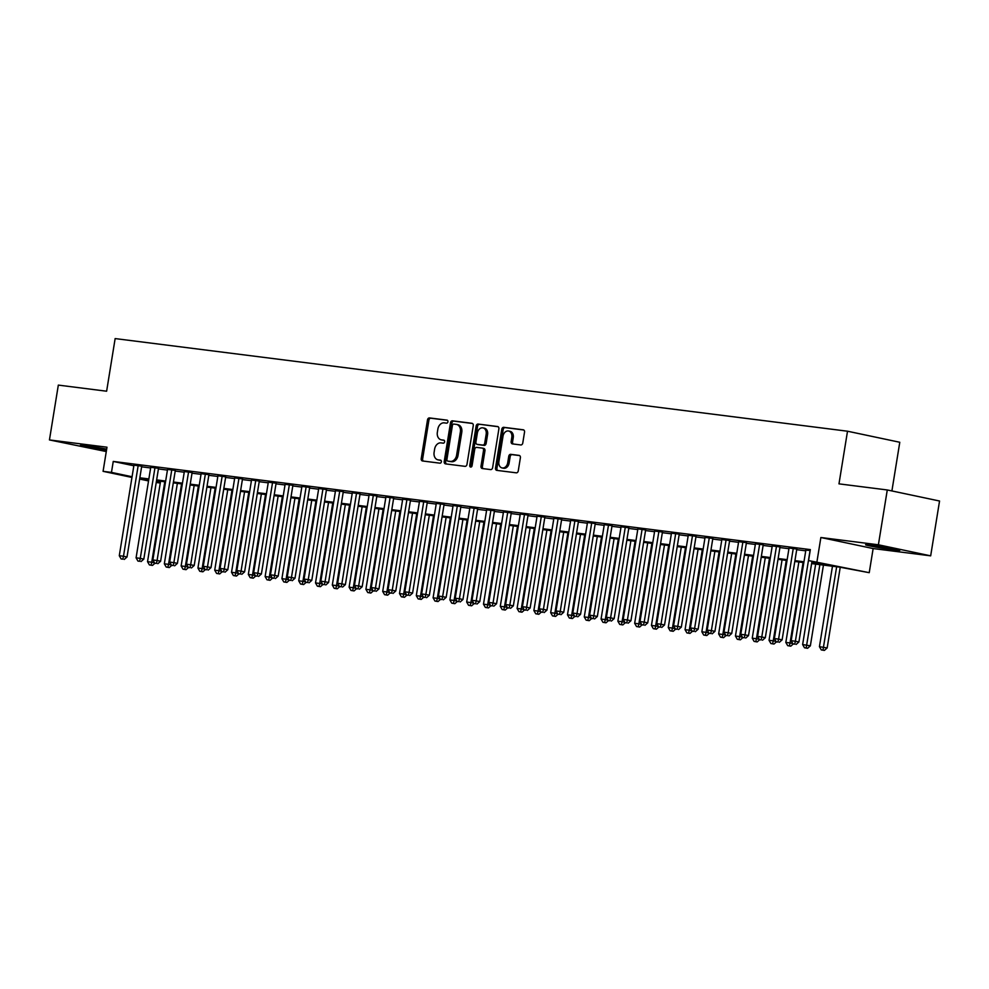 <?xml version="1.0" encoding="UTF-8"?>
<svg xmlns="http://www.w3.org/2000/svg" width="989" height="989" viewBox="0 0 989 989"><rect width="100%" height="100%" fill="white"/><g stroke="black" fill="none" stroke-linecap="round" stroke-linejoin="round"><path stroke-width="1.48" d="M447.93 421.784A1.533 1.162 -78.1 0 0 447.016 420.14L429.498 417.927A2.188 1.657 -78.1 0 0 427.508 419.868L421.227 458.612A2.188 1.657 -78.1 0 0 422.526 460.973L440.043 463.186A1.533 1.162 -78.1 0 0 440.538 460.169L438.263 459.885A6.985 5.316 -78.1 0 1 437.942 459.836A6.985 5.316 -78.1 0 1 434.109 452.332L434.628 449.105A6.985 5.316 -78.1 0 1 441.02 442.887L443.282 443.171A1.533 1.162 -78.1 0 0 443.777 440.154L441.514 439.87A6.985 5.316 -78.1 0 1 441.181 439.808A6.985 5.316 -78.1 0 1 437.348 432.317L437.867 429.09A6.985 5.316 -78.1 0 1 444.259 422.859L446.534 423.156A1.533 1.162 -78.1 0 0 447.93 421.784M871.68 545.223A17.345 0.705 -170.8 0 0 865.573 544.778A17.345 0.705 -170.8 0 0 875.426 547.016A17.345 0.705 -170.8 0 0 893.722 549.884A17.345 0.705 -170.8 0 0 899.817 550.317A17.345 0.705 -170.8 0 0 889.976 548.079A17.345 0.705 -170.8 0 0 871.68 545.223M106.676 449.105A17.345 0.705 -170.8 0 0 86.402 445.891A17.345 0.705 -170.8 0 0 80.307 445.446A17.345 0.705 -170.8 0 0 89.072 447.485A17.345 0.705 -170.8 0 0 106.478 450.292M520.77 444.951A2.188 1.657 -78.1 0 0 522.773 443.01L524.529 432.144A2.188 1.657 -78.1 0 0 523.23 429.782L503.772 427.322A2.188 1.657 -78.1 0 0 501.782 429.263L495.501 468.007A2.188 1.657 -78.1 0 0 496.799 470.368L516.258 472.829A2.188 1.657 -78.1 0 0 518.261 470.888L520.387 457.759A2.188 1.657 -78.1 0 0 519.089 455.397L510.757 454.334A2.188 1.657 -78.1 0 0 508.754 456.288L507.703 462.79A5.835 4.438 -78.1 0 1 502.091 467.945A5.835 4.438 -78.1 0 1 498.889 461.678L503.018 436.174A5.835 4.438 -78.1 0 1 508.63 431.019A5.835 4.438 -78.1 0 1 511.832 437.286L511.152 441.539A2.188 1.657 -78.1 0 0 512.45 443.9L520.77 444.951M887.281 489.963L939.55 501.015L930.674 555.843L878.393 544.791L887.281 489.963L838.981 483.856L847.511 431.216L115.144 338.584L106.627 391.211L58.326 385.104L49.45 439.932L106.985 447.201L103.079 471.333L111.473 472.396L113.253 461.43L810.337 549.6L808.557 560.565L869.232 572.68L839.649 567.142L811.61 563.594M878.393 544.791L820.87 537.509L816.963 561.628M473.261 425.653A2.188 1.657 -78.1 0 0 471.951 423.292L452.505 420.832A2.188 1.657 -78.1 0 0 450.502 422.773L444.222 461.517A2.188 1.657 -78.1 0 0 445.532 463.878L464.978 466.338A2.188 1.657 -78.1 0 0 466.981 464.397L473.261 425.653M478.144 424.071L497.591 426.531A2.188 1.657 -78.1 0 1 498.889 428.892L492.621 467.636A2.188 1.657 -78.1 0 1 490.618 469.59L482.298 468.526A2.188 1.657 -78.1 0 1 481 466.165L483.534 450.452A2.188 1.657 -78.1 0 0 482.236 448.091L476.71 447.399A2.188 1.657 -78.1 0 0 474.72 449.34L472.074 465.695A1.533 1.162 -78.1 0 1 469.763 465.411L476.142 426.012A2.188 1.657 -78.1 0 1 478.144 424.071L498.11 426.716M49.45 439.932L106.28 451.553M141.724 466.202L133.948 465.164M158.512 468.329L150.748 467.29M175.313 470.443L167.549 469.416M192.113 472.569L184.337 471.53M208.914 474.695L201.138 473.657M225.702 476.822L217.939 475.783M242.503 478.948L234.739 477.91M259.303 481.074L251.527 480.036M276.104 483.201L268.328 482.162M292.892 485.315L285.129 484.289M309.693 487.441L301.929 486.403M326.494 489.567L318.718 488.529M343.294 491.694L335.518 490.655M360.083 493.82L352.319 492.782M376.883 495.946L369.107 494.908M393.684 498.073L385.908 497.034M410.472 500.199L402.708 499.161M427.273 502.313L419.509 501.287M444.073 504.439L436.297 503.401M460.874 506.566L453.098 505.527M477.662 508.692L469.899 507.654M494.463 510.819L486.699 509.78M511.264 512.945L503.488 511.906M528.064 515.071L520.288 514.033M544.852 517.198L537.089 516.159M561.653 519.312L553.889 518.285M578.454 521.438L570.678 520.399M595.254 523.564L587.478 522.526M612.043 525.691L604.279 524.652M628.843 527.817L621.067 526.778M645.644 529.943L637.868 528.905M662.432 532.07L654.669 531.031M679.233 534.184L671.469 533.158M696.033 536.31L688.257 535.272M712.834 538.436L705.058 537.398M729.622 540.563L721.859 539.524M746.423 542.689L738.659 541.651M763.224 544.815L755.448 543.777M780.024 546.942L772.248 545.903M796.813 549.068L789.049 548.03M113.253 461.43L133.849 465.782M141.625 466.82L150.637 467.958M158.413 468.934L167.438 470.084M175.214 471.061L184.238 472.21M192.014 473.187L201.027 474.324M208.815 475.313L217.827 476.451M225.603 477.44L234.628 478.577M242.404 479.566L251.429 480.703M259.205 481.692L268.217 482.83M276.005 483.819L285.017 484.956M292.793 485.933L301.818 487.083M309.594 488.059L318.606 489.209M326.395 490.185L335.407 491.323M343.183 492.312L352.208 493.449M359.984 494.438L369.008 495.576M376.784 496.565L385.797 497.702M393.585 498.691L402.597 499.828M410.373 500.817L419.398 501.955M427.174 502.931L436.198 504.081M443.974 505.058L452.987 506.207M460.775 507.184L469.787 508.321M477.563 509.31L486.588 510.448M494.364 511.437L503.389 512.574M511.165 513.563L520.177 514.7M527.965 515.689L536.978 516.827M544.754 517.803L553.778 518.953M561.554 519.93L570.566 521.079M578.355 522.056L587.367 523.193M595.143 524.182L604.168 525.32M611.944 526.309L620.968 527.446M628.744 528.435L637.757 529.572M645.545 530.561L654.557 531.699M662.333 532.688L671.358 533.825M679.134 534.802L688.159 535.951M695.935 536.928L704.947 538.078M712.735 539.054L721.747 540.192M729.523 541.181L738.548 542.318M746.324 543.307L755.349 544.444M763.125 545.433L772.137 546.571M779.925 547.56L788.938 548.697M796.714 549.686L805.738 550.824M805.85 550.156L810.201 550.453M891.905 490.94L899.78 442.268L847.511 431.216M820.87 537.509L873.139 548.561L930.674 555.843M873.139 548.561L869.232 572.68M160.28 483.003L156.225 482.496M811.734 562.766L829.759 565.053L808.557 560.565M139.845 477.786L148.857 478.923M156.645 479.9L165.657 481.05M173.434 482.026L182.458 483.176M190.234 484.153L199.259 485.29M207.035 486.279L216.047 487.416M223.835 488.405L232.848 489.543M240.624 490.532L249.648 491.669M257.424 492.658L266.449 493.795M274.225 494.772L283.237 495.922M291.026 496.898L300.038 498.048M307.814 499.025L316.839 500.174M324.615 501.151L333.639 502.288M341.415 503.277L350.427 504.415M358.216 505.404L367.228 506.541M375.004 507.53L384.029 508.667M391.805 509.656L400.817 510.794M408.605 511.77L417.618 512.92M425.394 513.897L434.418 515.046M442.194 516.023L451.219 517.16M458.995 518.149L468.007 519.287M475.796 520.276L484.808 521.413M492.584 522.402L501.608 523.54M509.384 524.529L518.409 525.666M526.185 526.655L535.197 527.792M542.986 528.769L551.998 529.919M559.774 530.895L568.799 532.045M576.575 533.022L585.599 534.159M593.375 535.148L602.388 536.285M610.176 537.274L619.188 538.412M626.964 539.401L635.989 540.538M643.765 541.527L652.777 542.664M660.565 543.641L669.578 544.791M677.354 545.767L686.378 546.917M694.154 547.894L703.179 549.043M710.955 550.02L719.967 551.157M727.756 552.146L736.768 553.284M744.544 554.273L753.569 555.41M761.345 556.399L770.369 557.536M778.145 558.525L787.157 559.663M794.946 560.639L803.958 561.789M111.473 472.396L132.069 476.747M148.535 480.938L139.634 479.059M131.957 477.44L103.079 471.333M148.733 479.739L142.552 478.96L148.647 480.246M156.324 481.878L160.329 482.719M803.822 562.605L794.81 561.468M787.034 560.479L778.009 559.341M770.233 558.365L761.209 557.215M753.433 556.238L744.42 555.089M736.632 554.112L727.62 552.975M719.844 551.986L710.819 550.848M703.043 549.859L694.018 548.722M686.242 547.733L677.23 546.596M669.442 545.607L660.429 544.469M652.653 543.48L643.629 542.343M635.853 541.366L626.828 540.217M619.052 539.24L610.04 538.09M602.264 537.114L593.239 535.976M585.463 534.987L576.439 533.85M568.663 532.861L559.65 531.723M551.862 530.734L542.85 529.597M535.074 528.608L526.049 527.471M518.273 526.494L509.248 525.344M501.472 524.368L492.46 523.218M484.672 522.241L475.66 521.104M467.884 520.115L458.859 518.978M451.083 517.989L442.058 516.851M434.282 515.862L425.27 514.725M417.482 513.736L408.469 512.599M400.693 511.61L391.669 510.472M383.893 509.496L374.868 508.346M367.092 507.369L358.08 506.22M350.304 505.243L341.279 504.106M333.503 503.117L324.479 501.979M316.703 500.99L307.69 499.853M299.902 498.864L290.89 497.727M283.114 496.738L274.089 495.6M266.313 494.611L257.288 493.474M249.512 492.497L240.5 491.348M232.712 490.371L223.699 489.221M215.923 488.245L206.899 487.107M199.123 486.118L190.098 484.981M182.322 483.992L173.31 482.855M165.522 481.866L156.509 480.728M442.268 440.031A6.985 5.316 -78.1 0 0 442.59 440.117A6.985 5.316 -78.1 0 0 442.924 440.167L441.514 439.87M444.209 440.328L442.924 440.167M439.029 460.046A6.985 5.316 -78.1 0 0 439.351 460.132A6.985 5.316 -78.1 0 0 439.685 460.182L438.263 459.885M440.958 460.342L439.685 460.182M447.448 420.313L430.907 418.223A2.188 1.657 -78.1 0 0 428.917 420.164L422.637 458.908A2.188 1.657 -78.1 0 0 423.416 461.084M472.47 423.477L453.914 421.129A2.188 1.657 -78.1 0 0 451.911 423.069L445.643 461.814A2.188 1.657 -78.1 0 0 446.422 463.989M453.827 424.071A1.533 1.162 -78.1 0 0 452.43 425.431L446.917 459.44A1.533 1.162 -78.1 0 0 447.832 461.097L450.218 461.406A6.985 5.316 -78.1 0 0 456.609 455.175L460.38 431.933A6.985 5.316 -78.1 0 0 456.547 424.429A6.985 5.316 -78.1 0 0 456.213 424.38L453.827 424.071M449.105 461.369A1.533 1.162 -78.1 0 0 449.241 461.393L447.832 461.097M457.635 424.677A6.985 5.316 -78.1 0 1 457.956 424.726A6.985 5.316 -78.1 0 1 461.789 432.23L458.018 455.472A6.985 5.316 -78.1 0 1 451.627 461.702L449.241 461.393M482.447 448.141L483.658 448.4A2.188 1.657 -78.1 0 1 484.956 450.761L482.409 466.474A2.188 1.657 -78.1 0 0 483.188 468.65M479.554 424.368A2.188 1.657 -78.1 0 0 477.551 426.321L471.172 465.708A1.533 1.162 -78.1 0 0 471.37 466.87M486.18 434.146A5.835 4.438 -78.1 0 0 482.978 427.878A5.835 4.438 -78.1 0 0 477.366 433.034L475.907 442.021A2.188 1.657 -78.1 0 0 477.205 444.382L482.731 445.087A2.188 1.657 -78.1 0 0 484.721 443.134L486.18 434.146L487.589 434.455A5.835 4.438 -78.1 0 0 484.387 428.175L482.978 427.878M478.416 444.642A2.188 1.657 -78.1 0 0 478.614 444.679L477.205 444.382M487.589 434.455L486.143 443.443A2.188 1.657 -78.1 0 1 484.14 445.384L478.614 444.679M508.63 431.019L510.052 431.315A5.835 4.438 -78.1 0 1 513.254 437.583L512.562 441.836A2.188 1.657 -78.1 0 0 513.34 444.012M502.091 467.945L503.5 468.242A5.835 4.438 -78.1 0 0 509.112 463.099L507.703 462.79M519.608 455.583L512.166 454.643A2.188 1.657 -78.1 0 0 510.176 456.584L509.112 463.099M523.75 429.968L505.194 427.619A2.188 1.657 -78.1 0 0 503.191 429.56L496.923 468.304A2.188 1.657 -78.1 0 0 497.702 470.48M160.564 481.247L147.534 561.678L151.737 562.209L164.767 481.779M149.401 564.917L152.491 565.424L149.401 564.917L147.534 561.678M151.082 565.127L151.737 562.209L154.507 562.803M154.952 563.236L152.491 565.424M138.188 465.448L123.489 556.238L119.286 555.707L133.985 464.917M141.761 465.955L127.012 556.992L123.489 556.238L122.821 559.156L121.14 558.946L122.821 559.156M124.231 559.453L127.012 556.992M119.286 555.707L121.14 558.946M177.365 483.361L164.335 563.804L168.538 564.336L181.568 483.893M166.189 567.043L169.292 567.55L166.189 567.043L164.335 563.804M167.87 567.253L168.538 564.336L171.307 564.929M171.752 565.362L169.292 567.55M194.165 485.488L181.135 565.931L185.339 566.462L198.356 486.019M182.99 569.169L186.08 569.676L182.99 569.169L181.135 565.931M184.671 569.38L185.339 566.462L188.108 567.056M188.553 567.488L186.08 569.676M210.966 487.614L197.936 568.057L202.127 568.588L215.157 488.146M199.79 571.296L202.881 571.803L199.79 571.296L197.936 568.057M201.472 571.506L202.127 568.588L204.908 569.169M205.353 569.615L202.881 571.803M227.754 489.74L214.724 570.183L218.928 570.715L231.958 490.272M216.591 573.422L219.682 573.929L216.591 573.422L214.724 570.183M218.272 573.632L218.928 570.715L221.697 571.296M222.142 571.741L219.682 573.929M154.989 467.574L140.277 558.365L136.086 557.833L150.785 467.043M158.561 468.081L143.813 559.106L140.277 558.365L139.622 561.282L137.941 561.072L139.622 561.282M141.031 561.579L143.813 559.106M136.086 557.833L137.941 561.072M171.789 469.701L157.078 560.491L152.875 559.959L167.586 469.169M175.35 470.208L160.614 561.233L157.078 560.491L156.423 563.409L154.741 563.198L156.423 563.409M157.832 563.705L160.614 561.233M152.875 559.959L154.741 563.198M188.578 471.827L173.879 562.617L169.675 562.086L184.387 471.296M192.15 472.334L177.402 563.359L173.879 562.617L173.211 565.535L171.53 565.312L173.211 565.535M174.633 565.832L177.402 563.359M169.675 562.086L171.53 565.312M205.378 473.954L190.679 564.744L186.476 564.212L201.175 473.422M208.951 474.46L194.203 565.485L190.679 564.744L190.012 567.649L188.33 567.439L190.012 567.649M191.421 567.958L194.203 565.485M186.476 564.212L188.33 567.439M244.555 491.867L231.525 572.31L235.728 572.841L248.758 492.398M233.379 575.536L236.482 576.055L233.379 575.536L231.525 572.31M235.061 575.759L235.728 572.841L238.497 573.422M238.942 573.867L236.482 576.055M222.179 476.08L207.467 566.87L203.277 566.338L217.976 475.548M225.752 476.574L211.003 567.612L207.467 566.87L206.812 569.775L205.131 569.565L206.812 569.775M208.222 570.084L211.003 567.612M203.277 566.338L205.131 569.565M261.356 493.993L248.326 574.436L252.529 574.968L265.547 494.525M250.18 577.663L253.271 578.182L250.18 577.663L248.326 574.436M251.861 577.873L252.529 574.968L255.298 575.549M255.743 575.994L253.271 578.182M238.967 478.194L224.268 568.984L220.065 568.452L234.776 477.662M242.54 478.701L227.804 569.738L224.268 568.984L223.601 571.902L221.932 571.691L223.601 571.902M225.022 572.198L227.804 569.738M220.065 568.452L221.932 571.691M278.144 496.119L265.126 576.562L269.317 577.094L282.347 496.651M266.981 579.789L270.071 580.308L266.981 579.789L265.126 576.562M268.662 579.999L269.317 577.094L272.099 577.675M272.544 578.108L270.071 580.308M255.768 480.32L241.069 571.11L236.865 570.579L251.565 479.789M259.341 480.827L244.592 571.865L241.069 571.11L240.401 574.028L238.72 573.818L240.401 574.028M241.811 574.325L244.592 571.865M236.865 570.579L238.72 573.818M294.945 498.233L281.914 578.676L286.118 579.208L299.148 498.765M283.781 581.915L286.872 582.422L283.781 581.915L281.914 578.676M285.45 582.125L286.118 579.208L288.887 579.801M289.332 580.234L286.872 582.422M272.568 482.447L257.857 573.237L253.666 572.705L268.365 481.915M276.141 482.953L261.393 573.991L257.857 573.237L257.202 576.154L255.521 575.944L257.202 576.154M258.611 576.451L261.393 573.991M253.666 572.705L255.521 575.944M311.745 500.36L298.715 580.803L302.918 581.334L315.948 500.891M300.569 584.042L303.66 584.548L300.569 584.042L298.715 580.803M302.251 584.252L302.918 581.334L305.688 581.928M306.133 582.36L303.66 584.548M289.369 484.573L274.658 575.363L270.467 574.832L285.166 484.041M292.929 485.08L278.193 576.105L274.658 575.363L274.002 578.281L272.321 578.071L274.002 578.281M275.412 578.577L278.193 576.105M270.467 574.832L272.321 578.071M328.546 502.486L315.516 582.929L319.707 583.461L332.737 503.018M317.37 586.168L320.461 586.675L317.37 586.168L315.516 582.929M319.051 586.378L319.707 583.461L322.488 584.054M322.933 584.487L320.461 586.675M306.157 486.699L291.458 577.489L287.255 576.958L301.966 486.168M309.73 487.206L294.994 578.231L291.458 577.489L290.791 580.407L289.109 580.197L290.791 580.407M292.212 580.704L294.994 578.231M287.255 576.958L289.109 580.197M345.334 504.613L332.316 585.055L336.507 585.587L349.537 505.144M334.171 588.294L337.261 588.801L334.171 588.294L332.316 585.055M335.852 588.504L336.507 585.587L339.276 586.168M339.734 586.613L337.261 588.801M322.958 488.826L308.259 579.616L304.056 579.084L318.755 488.294M326.531 489.332L311.782 580.358L308.259 579.616L307.591 582.533L305.91 582.311L307.591 582.533M309.001 582.83L311.782 580.358M304.056 579.084L305.91 582.311M362.135 506.739L349.105 587.182L353.308 587.713L366.338 507.27M350.971 590.421L354.062 590.928L350.971 590.421L349.105 587.182M352.64 590.631L353.308 587.713L356.077 588.294M356.522 588.739L354.062 590.928M339.759 490.952L325.047 581.742L320.856 581.211L335.555 490.42M343.331 491.459L328.583 582.484L325.047 581.742L324.392 584.647L322.711 584.437L324.392 584.647M325.801 584.956L328.583 582.484M320.856 581.211L322.711 584.437M378.935 508.865L365.905 589.308L370.109 589.84L383.139 509.397M367.76 592.535L370.85 593.054L367.76 592.535L365.905 589.308M369.441 592.757L370.109 589.84L372.878 590.421M373.323 590.866L370.85 593.054M395.736 510.992L382.706 591.434L386.897 591.966L399.927 511.523M384.56 594.661L387.651 595.18L384.56 594.661L382.706 591.434M386.242 594.871L386.897 591.966L389.678 592.547M390.123 592.98L387.651 595.18M412.524 513.118L399.494 593.561L403.697 594.08L416.728 513.65M401.361 596.787L404.452 597.294L401.361 596.787L399.494 593.561M403.042 596.997L403.697 594.08L406.467 594.673M406.912 595.106L404.452 597.294M429.325 515.232L416.295 595.675L420.498 596.206L433.528 515.764M418.149 598.914L421.252 599.421L418.149 598.914L416.295 595.675M419.831 599.124L420.498 596.206L423.267 596.8M423.712 597.232L421.252 599.421M446.126 517.358L433.095 597.801L437.299 598.333L450.316 517.89M434.95 601.04L438.04 601.547L434.95 601.04L433.095 597.801M436.631 601.25L437.299 598.333L440.068 598.926M440.513 599.359L438.04 601.547M462.926 519.485L449.896 599.927L454.087 600.459L467.117 520.016M451.75 603.166L454.841 603.673L451.75 603.166L449.896 599.927M453.432 603.377L454.087 600.459L456.869 601.052M457.314 601.485L454.841 603.673M479.714 521.611L466.684 602.054L470.888 602.585L483.918 522.143M468.551 605.293L471.642 605.8L468.551 605.293L466.684 602.054M470.232 605.503L470.888 602.585L473.657 603.166M474.102 603.611L471.642 605.8M496.515 523.737L483.485 604.18L487.688 604.712L500.718 524.269M485.339 607.407L488.442 607.926L485.339 607.407L483.485 604.18M487.021 607.629L487.688 604.712L490.457 605.293M490.903 605.738L488.442 607.926M513.316 525.864L500.286 606.306L504.489 606.838L517.507 526.395M502.14 609.533L505.231 610.052L502.14 609.533L500.286 606.306M503.821 609.756L504.489 606.838L507.258 607.419M507.703 607.864L505.231 610.052M530.104 527.99L517.086 608.433L521.277 608.964L534.307 528.522M518.941 611.659L522.031 612.179L518.941 611.659L517.086 608.433M520.622 611.87L521.277 608.964L524.059 609.545M524.504 609.978L522.031 612.179M546.905 530.116L533.875 610.547L538.078 611.078L551.108 530.648M535.741 613.786L538.832 614.293L535.741 613.786L533.875 610.547M537.41 613.996L538.078 611.078L540.847 611.672M541.292 612.104L538.832 614.293M563.705 532.23L550.675 612.673L554.878 613.205L567.909 532.762M552.53 615.912L555.62 616.419L552.53 615.912L550.675 612.673M554.211 616.122L554.878 613.205L557.648 613.798M558.093 614.231L555.62 616.419M580.506 534.357L567.476 614.799L571.667 615.331L584.697 534.888M569.33 618.038L572.421 618.545L569.33 618.038L567.476 614.799M571.012 618.249L571.667 615.331L574.448 615.924M574.893 616.357L572.421 618.545M597.294 536.483L584.276 616.926L588.467 617.457L601.497 537.015M586.131 620.165L589.221 620.672L586.131 620.165L584.276 616.926M587.812 620.375L588.467 617.457L591.237 618.038M591.694 618.484L589.221 620.672M614.095 538.609L601.065 619.052L605.268 619.584L618.298 539.141M602.931 622.291L606.022 622.798L602.931 622.291L601.065 619.052M604.6 622.501L605.268 619.584L608.037 620.165M608.482 620.61L606.022 622.798M630.895 540.736L617.865 621.179L622.069 621.71L635.099 541.267M619.72 624.405L622.81 624.924L619.72 624.405L617.865 621.179M621.401 624.628L622.069 621.71L624.838 622.291M625.283 622.736L622.81 624.924M647.696 542.862L634.666 623.305L638.857 623.836L651.887 543.394M636.52 626.532L639.611 627.051L636.52 626.532L634.666 623.305M638.202 626.742L638.857 623.836L641.638 624.418M642.084 624.863L639.611 627.051M664.484 544.988L651.454 625.431L655.658 625.963L668.688 545.52M653.321 628.658L656.412 629.177L653.321 628.658L651.454 625.431M655.002 628.868L655.658 625.963L658.427 626.544M658.872 626.977L656.412 629.177M681.285 547.102L668.255 627.545L672.458 628.077L685.488 547.634M670.109 630.784L673.212 631.291L670.109 630.784L668.255 627.545M671.791 630.994L672.458 628.077L675.227 628.67M675.672 629.103L673.212 631.291M698.086 549.229L685.056 629.672L689.259 630.203L702.277 549.76M686.91 632.911L690.001 633.417L686.91 632.911L685.056 629.672M688.591 633.121L689.259 630.203L692.028 630.797M692.473 631.229L690.001 633.417M714.886 551.355L701.856 631.798L706.047 632.33L719.077 551.887M703.711 635.037L706.801 635.544L703.711 635.037L701.856 631.798M705.392 635.247L706.047 632.33L708.829 632.923M709.274 633.356L706.801 635.544M731.675 553.481L718.644 633.924L722.848 634.456L735.878 554.013M720.511 637.163L723.602 637.67L720.511 637.163L718.644 633.924M722.193 637.373L722.848 634.456L725.617 635.037M726.062 635.482L723.602 637.67M748.475 555.608L735.445 636.051L739.648 636.582L752.678 556.139M737.299 639.29L740.402 639.796L737.299 639.29L735.445 636.051M738.981 639.5L739.648 636.582L742.418 637.163M742.863 637.608L740.402 639.796M765.276 557.734L752.246 638.177L756.449 638.709L769.467 558.266M754.1 641.404L757.191 641.923L754.1 641.404L752.246 638.177M755.781 641.626L756.449 638.709L759.218 639.29M759.663 639.735L757.191 641.923M782.064 559.861L769.046 640.303L773.237 640.835L786.267 560.392M770.901 643.53L773.991 644.049L770.901 643.53L769.046 640.303M772.582 643.74L773.237 640.835L776.019 641.416M776.464 641.849L773.991 644.049M798.865 561.987L785.835 642.43L790.038 642.949L803.068 562.518M787.701 645.656L790.792 646.163L787.701 645.656L785.835 642.43M789.37 645.866L790.038 642.949L792.807 643.542M793.252 643.975L790.792 646.163M815.665 564.101L802.635 644.544L810.362 645.829L823.441 565.09M806.171 647.993L804.49 647.783L807.58 648.289L806.171 647.993L819.869 564.632M804.49 647.783L802.635 644.544M810.362 645.829L807.58 648.289M832.466 566.227L819.436 646.67L827.163 647.956L840.23 567.266M822.972 650.119L821.29 649.909L824.381 650.416L822.972 650.119L836.657 566.759M821.29 649.909L819.436 646.67M827.163 647.956L824.381 650.416M356.559 493.078L341.848 583.856L337.645 583.325L352.356 492.547M360.12 493.573L345.384 584.61L341.848 583.856L341.193 586.774L339.511 586.564L341.193 586.774M342.602 587.07L345.384 584.61M337.645 583.325L339.511 586.564M373.348 495.192L358.648 585.983L354.445 585.451L369.157 494.661M376.92 495.699L362.184 586.737L358.648 585.983L357.981 588.9L356.3 588.69L357.981 588.9M359.403 589.197L362.184 586.737M354.445 585.451L356.3 588.69M390.148 497.319L375.449 588.109L371.246 587.577L385.945 496.787M393.721 497.826L378.972 588.863L375.449 588.109L374.782 591.026L373.1 590.816L374.782 591.026M376.191 591.323L378.972 588.863M371.246 587.577L373.1 590.816M406.949 499.445L392.237 590.235L388.047 589.704L402.746 498.913M410.522 499.952L395.773 590.977L392.237 590.235L391.582 593.153L389.901 592.943L391.582 593.153M392.992 593.449L395.773 590.977M388.047 589.704L389.901 592.943M423.749 501.571L409.038 592.362L404.835 591.83L419.546 501.04M427.31 502.078L412.574 593.103L409.038 592.362L408.383 595.279L406.702 595.069L408.383 595.279M409.792 595.576L412.574 593.103M404.835 591.83L406.702 595.069M440.538 503.698L425.839 594.488L421.635 593.956L436.347 503.166M444.11 504.205L429.362 595.23L425.839 594.488L425.171 597.405L423.49 597.183L425.171 597.405M426.593 597.702L429.362 595.23M421.635 593.956L423.49 597.183M457.338 505.824L442.639 596.614L438.436 596.083L453.135 505.292M460.911 506.331L446.163 597.356L442.639 596.614L441.972 599.532L440.29 599.309L441.972 599.532M443.381 599.829L446.163 597.356M438.436 596.083L440.29 599.309M474.139 507.95L459.428 598.741L455.237 598.209L469.936 507.419M477.712 508.457L462.963 599.482L459.428 598.741L458.772 601.646L457.091 601.436L458.772 601.646M460.182 601.955L462.963 599.482M455.237 598.209L457.091 601.436M490.927 510.077L476.228 600.855L472.025 600.323L486.736 509.545M494.5 510.571L479.764 601.609L476.228 600.855L475.561 603.772L473.892 603.562L475.561 603.772M476.982 604.069L479.764 601.609M472.025 600.323L473.892 603.562M507.728 512.191L493.029 602.981L488.826 602.449L503.525 511.659M511.301 512.698L496.552 603.735L493.029 602.981L492.361 605.898L490.68 605.688L492.361 605.898M493.771 606.195L496.552 603.735M488.826 602.449L490.68 605.688M524.529 514.317L509.817 605.107L505.626 604.576L520.325 513.786M528.101 514.824L513.353 605.861L509.817 605.107L509.162 608.025L507.481 607.815L509.162 608.025M510.571 608.322L513.353 605.861M505.626 604.576L507.481 607.815M541.329 516.443L526.618 607.234L522.415 606.702L537.126 515.912M544.89 516.95L530.153 607.975L526.618 607.234L525.963 610.151L524.281 609.941L525.963 610.151M527.372 610.448L530.153 607.975M522.415 606.702L524.281 609.941M558.117 518.57L543.418 609.36L539.215 608.828L553.927 518.038M561.69 519.077L546.954 610.102L543.418 609.36L542.751 612.278L541.07 612.067L542.751 612.278M544.173 612.574L546.954 610.102M539.215 608.828L541.07 612.067M574.918 520.696L560.219 611.486L556.016 610.955L570.715 520.165M578.491 521.203L563.742 612.228L560.219 611.486L559.551 614.404L557.87 614.181L559.551 614.404M560.961 614.701L563.742 612.228M556.016 610.955L557.87 614.181M591.719 522.822L577.007 613.613L572.816 613.081L587.515 522.291M595.291 523.329L580.543 614.354L577.007 613.613L576.352 616.518L574.671 616.308L576.352 616.518M577.761 616.827L580.543 614.354M572.816 613.081L574.671 616.308M608.519 524.949L593.808 615.739L589.605 615.207L604.316 524.417M612.08 525.443L597.344 616.481L593.808 615.739L593.153 618.644L591.471 618.434L593.153 618.644M594.562 618.953L597.344 616.481M589.605 615.207L591.471 618.434M625.308 527.063L610.609 617.853L606.405 617.321L621.117 526.531M628.88 527.57L614.144 618.607L610.609 617.853L609.941 620.771L608.26 620.56L609.941 620.771M611.363 621.067L614.144 618.607M606.405 617.321L608.26 620.56M642.108 529.189L627.409 619.979L623.206 619.448L637.905 528.658M645.681 529.696L630.933 620.733L627.409 619.979L626.742 622.897L625.06 622.687L626.742 622.897M628.151 623.194L630.933 620.733M623.206 619.448L625.06 622.687M658.909 531.316L644.198 622.106L640.007 621.574L654.706 530.784M662.482 531.822L647.733 622.86L644.198 622.106L643.542 625.023L641.861 624.813L643.542 625.023M644.952 625.32L647.733 622.86M640.007 621.574L641.861 624.813M675.71 533.442L660.998 624.232L656.795 623.7L671.506 532.91M679.27 533.949L664.534 624.974L660.998 624.232L660.343 627.15L658.662 626.939L660.343 627.15M661.752 627.446L664.534 624.974M656.795 623.7L658.662 626.939M692.498 535.568L677.799 626.358L673.596 625.827L688.307 535.037M696.071 536.075L681.322 627.1L677.799 626.358L677.131 629.276L675.45 629.066L677.131 629.276M678.553 629.573L681.322 627.1M673.596 625.827L675.45 629.066M709.298 537.695L694.599 628.485L690.396 627.953L705.095 537.163M712.871 538.201L698.123 629.227L694.599 628.485L693.932 631.402L692.251 631.18L693.932 631.402M695.341 631.699L698.123 629.227M690.396 627.953L692.251 631.18M726.099 539.821L711.388 630.611L707.197 630.08L721.896 539.289M729.672 540.328L714.923 631.353L711.388 630.611L710.732 633.516L709.051 633.306L710.732 633.516M712.142 633.825L714.923 631.353M707.197 630.08L709.051 633.306M742.887 541.947L728.188 632.725L723.985 632.194L738.696 541.416M746.46 542.442L731.724 633.479L728.188 632.725L727.521 635.643L725.852 635.433L727.521 635.643M728.942 635.939L731.724 633.479M723.985 632.194L725.852 635.433M759.688 544.061L744.989 634.851L740.786 634.32L755.485 543.53M763.261 544.568L748.512 635.606L744.989 634.851L744.321 637.769L742.64 637.559L744.321 637.769M745.731 638.066L748.512 635.606M740.786 634.32L742.64 637.559M776.489 546.188L761.777 636.978L757.586 636.446L772.285 545.656M780.061 546.694L765.313 637.732L761.777 636.978L761.122 639.895L759.441 639.685L761.122 639.895M762.531 640.192L765.313 637.732M757.586 636.446L759.441 639.685M793.289 548.314L778.578 639.104L774.375 638.573L789.086 547.782M796.85 548.821L782.114 639.846L778.578 639.104L777.923 642.022L776.241 641.812L777.923 642.022M779.332 642.318L782.114 639.846M774.375 638.573L776.241 641.812M810.078 550.44L795.379 641.231L791.175 640.699L805.887 549.909M811.981 561.295L798.914 641.972L795.379 641.231L794.711 644.148L793.03 643.938L794.711 644.148M796.133 644.445L798.914 641.972M791.175 640.699L793.03 643.938M422.637 458.908L421.227 458.612M428.917 420.164L427.508 419.868M430.907 418.223L429.498 417.927M445.643 461.814L444.222 461.517M451.911 423.069L450.502 422.773M453.914 421.129L452.505 420.832M451.627 461.702L450.218 461.406M458.018 455.472L456.609 455.175M461.789 432.23L460.38 431.933M482.409 466.474L481 466.165M484.956 450.761L483.534 450.452M471.172 465.708L469.763 465.411M477.551 426.321L476.142 426.012M484.14 445.384L482.731 445.087M486.143 443.443L484.721 443.134M512.562 441.836L511.152 441.539M513.254 437.583L511.832 437.286M510.176 456.584L508.754 456.288M512.166 454.643L510.757 454.334M496.923 468.304L495.501 468.007M503.191 429.56L501.782 429.263M505.194 427.619L503.772 427.322M442.59 440.117L441.181 439.808M439.351 460.132L437.942 459.836M449.167 461.381L447.757 461.084M457.956 424.726L456.547 424.429M483.757 448.413L482.348 448.116M478.515 444.667L477.106 444.37"/></g></svg>
